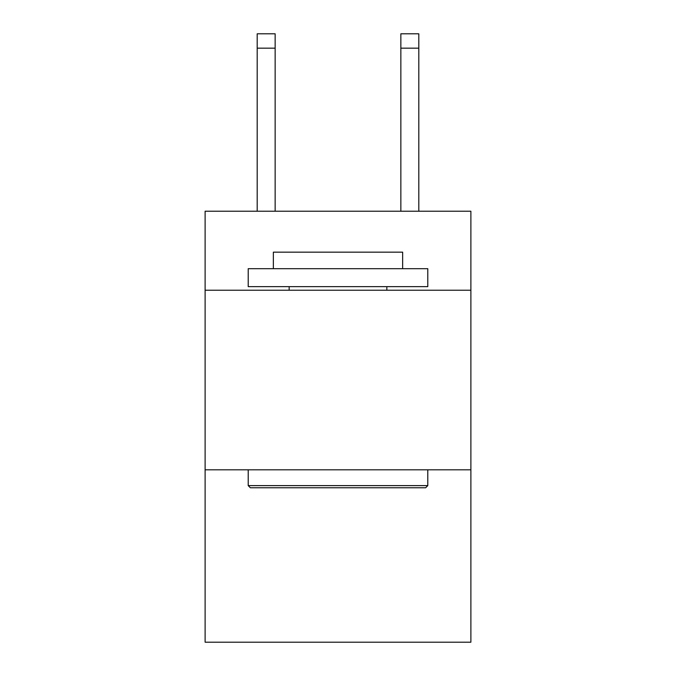<?xml version="1.0" encoding="UTF-8"?>
<svg xmlns="http://www.w3.org/2000/svg" width="676" height="676" viewBox="0 0 676 676"><rect width="100%" height="100%" fill="white"/><g stroke="black" fill="none" stroke-linecap="round" stroke-linejoin="round"><path stroke-width="1.01" d="M470.885 290.232L470.885 211.216L205.115 211.216L205.115 290.232L470.885 290.232L470.885 642.2L205.115 642.2L205.115 290.232M470.885 469.812L205.115 469.812M400.851 211.216L400.851 33.8L418.807 33.8L418.807 211.216M250.365 487.768L248.21 485.613L427.79 485.613L425.635 487.768L250.365 487.768M427.79 268.685L427.79 286.641L248.21 286.641L248.21 268.685L427.79 268.685M273.349 268.685L273.349 252.165L402.651 252.165L402.651 268.685M427.79 469.812L427.79 485.613M248.21 469.812L248.21 485.613M386.841 286.641L386.841 290.232M289.159 286.641L289.159 290.232M275.149 211.216L275.149 48.165L257.193 48.165L257.193 33.8L275.149 33.8L275.149 48.165M257.193 211.216L257.193 48.165M400.851 33.8L418.807 33.8L400.851 33.8M275.149 33.8L257.193 33.8M400.851 48.165L418.807 48.165"/></g></svg>
